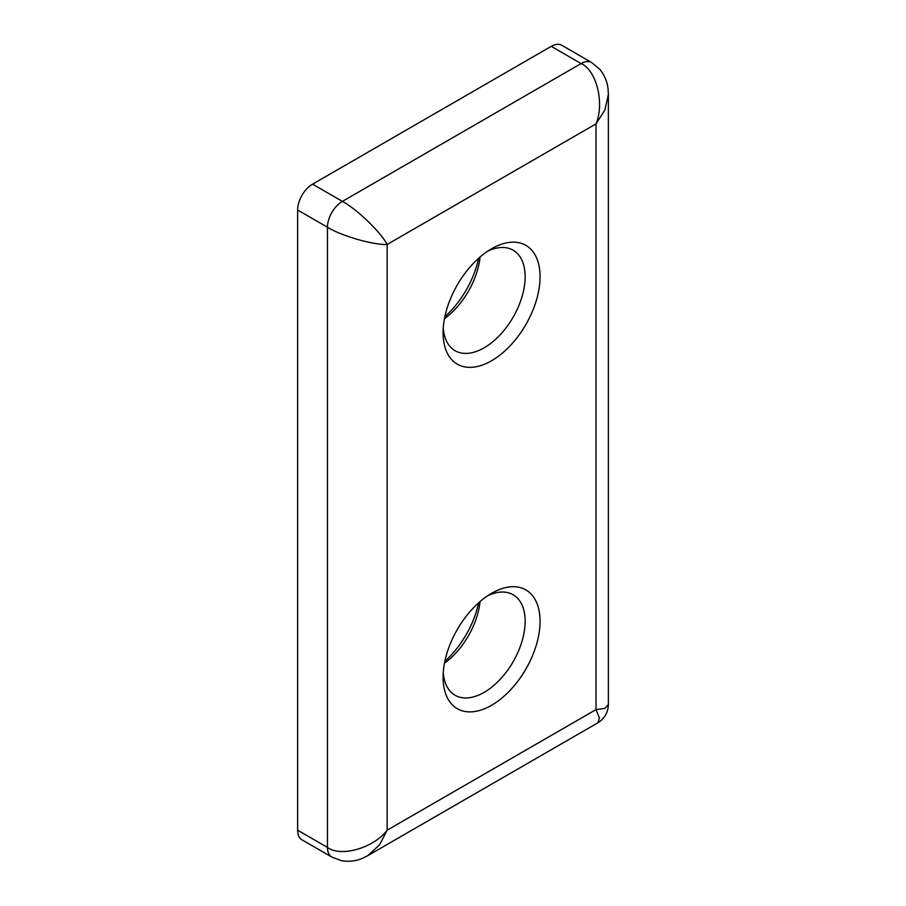 <?xml version="1.0" encoding="UTF-8"?>
<svg xmlns="http://www.w3.org/2000/svg" width="906" height="906" viewBox="0 0 906 906"><rect width="100%" height="100%" fill="white"/><g stroke="black" fill="none" stroke-linecap="round" stroke-linejoin="round"><path stroke-width="1.36" d="M491.573 248.765L491.573 248.765A68.573 39.592 -60 0 1 540.067 276.76A68.573 39.592 -60 0 1 491.573 360.747A68.573 39.592 -60 0 1 443.091 332.751A68.573 39.592 -60 0 1 491.573 248.765L491.573 248.765M443.249 328.176A58.018 33.499 120 0 0 455.106 350.701A58.018 33.499 120 0 0 484.121 347.825A58.018 33.499 120 0 0 522.026 296.692A58.018 33.499 120 0 0 513.124 250.203A58.018 33.499 120 0 0 487.688 251.189M444.857 316.783A68.573 39.592 120 0 0 478.628 258.278M480.067 257.01A58.018 33.499 -60 0 1 444.472 318.663M444.857 661.323A68.573 39.592 120 0 0 478.628 602.83M480.067 601.561A58.018 33.499 -60 0 1 444.472 663.203M491.573 593.317L491.573 593.317A68.573 39.592 -60 0 1 540.067 621.312A68.573 39.592 -60 0 1 491.573 705.287A68.573 39.592 -60 0 1 443.091 677.292A68.573 39.592 -60 0 1 491.573 593.317L491.573 593.317M443.249 672.716A58.018 33.499 120 0 0 455.106 695.242A58.018 33.499 120 0 0 484.121 692.377A58.018 33.499 120 0 0 522.026 641.244A58.018 33.499 120 0 0 513.124 594.744A58.018 33.499 120 0 0 487.688 595.74M597.824 722.829L367.859 855.604L379.557 844.834L387.145 830.19L387.145 244.461C381.098 232.446 356.477 208.754 342.389 201.392L581.097 63.567C596.522 70.17 604.732 103.329 596.012 123.873L387.145 244.461C373.714 245.232 340.894 235.753 327.462 227.225L327.462 847.416A21.098 12.186 -60 0 0 331.834 857.076L301.992 839.851A21.098 12.186 -60 0 1 297.632 830.19L327.462 847.416C340.894 857.484 373.714 848.005 387.145 830.19L596.012 709.602L604.902 708.39L608.368 704.551C608.096 712.512 604.585 718.605 597.824 722.829L599.41 717.903L596.012 709.602L596.012 123.873L604.902 109.977L608.368 94.462L608.368 704.551M297.632 209.999A21.098 12.186 -60 0 1 312.547 184.167L342.389 201.392A21.098 12.186 -60 0 0 327.462 227.225L297.632 209.999L297.632 830.19M608.368 94.462L608.085 89.264C607.382 81.891 604.608 75.232 599.749 69.264L591.641 62.525A21.098 12.186 -60 0 0 581.097 63.567L551.256 46.342L312.547 184.167M551.256 46.342A21.098 12.186 -60 0 1 561.799 45.3L591.641 62.525M331.834 857.076L341.562 860.7C349.286 861.968 356.568 861.028 363.397 857.869L367.859 855.604"/></g></svg>
